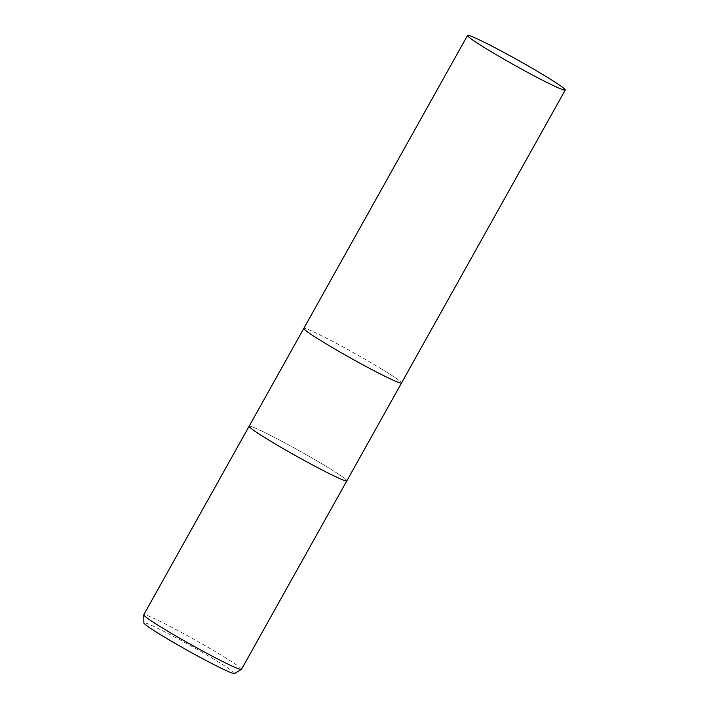<?xml version="1.0" encoding="UTF-8"?>
<svg xmlns="http://www.w3.org/2000/svg" width="709" height="709" viewBox="0 0 709 709"><rect width="100%" height="100%" fill="white"/><g stroke="black" fill="none" stroke-linecap="round" stroke-linejoin="round"><path stroke-width="0.53" stroke-dasharray="3.54 2.66" d="M249.143 426.215A55.967 3.031 29.2 0 1 276.891 438.658A55.967 3.031 29.2 0 1 327.363 467.116A55.967 3.031 29.2 0 1 346.843 480.835A55.967 3.031 29.2 0 0 327.363 467.116A55.967 3.031 29.2 0 0 276.82 438.623A55.967 3.031 29.2 0 0 249.134 426.224M382.027 369.292A55.967 3.031 29.2 0 0 331.564 340.834A55.967 3.031 29.2 0 0 303.815 328.4A55.967 3.031 29.2 0 1 331.493 340.799A55.967 3.031 29.2 0 1 382.027 369.292A55.967 3.031 29.2 0 1 401.524 383.002A55.967 3.031 29.2 0 0 382.027 369.292M241.485 669.358A55.967 3.031 29.2 0 0 221.997 655.63A55.967 3.031 29.2 0 0 171.463 627.146A55.967 3.031 29.2 0 0 143.776 614.747M234.484 673.55A51.925 2.809 29.2 0 0 216.467 660.753A51.925 2.809 29.2 0 0 168.946 633.988A51.925 2.809 29.2 0 0 143.874 622.91"/><path stroke-width="1.06" d="M249.143 426.215A55.967 3.031 29.2 0 0 249.134 426.224A55.967 3.031 29.2 0 0 268.622 439.952A55.967 3.031 29.2 0 0 319.165 468.445A55.967 3.031 29.2 0 0 346.843 480.835A55.967 3.031 29.2 0 0 346.852 480.826L241.485 669.358A55.967 3.031 29.2 0 1 241.414 669.429A55.967 3.031 29.2 0 1 213.108 656.605A55.967 3.031 29.2 0 1 163.265 628.475A55.967 3.031 29.2 0 1 143.759 614.845A55.967 3.031 29.2 0 1 143.776 614.747L249.134 426.224A55.967 3.031 29.2 0 0 268.622 439.952A55.967 3.031 29.2 0 0 319.165 468.445A55.967 3.031 29.2 0 0 346.843 480.835L401.516 383.011A55.967 3.031 29.2 0 0 401.524 383.002L565.241 90.061A55.967 3.031 29.2 0 0 545.762 76.333A55.967 3.031 29.2 0 0 495.219 47.84A55.967 3.031 29.2 0 0 467.532 35.45A55.967 3.031 29.2 0 0 487.021 49.178A55.967 3.031 29.2 0 0 537.564 77.662A55.967 3.031 29.2 0 0 565.241 90.061M467.532 35.45L303.807 328.409A55.967 3.031 29.2 0 0 303.807 328.409A55.967 3.031 29.2 0 0 323.295 342.128A55.967 3.031 29.2 0 0 373.838 370.621A55.967 3.031 29.2 0 0 401.516 383.011A55.967 3.031 29.2 0 1 373.838 370.621A55.967 3.031 29.2 0 1 323.295 342.128A55.967 3.031 29.2 0 1 303.807 328.409L249.134 426.224M143.759 614.845L143.874 622.91A51.925 2.809 29.2 0 0 161.971 635.556A51.925 2.809 29.2 0 0 208.224 661.648A51.925 2.809 29.2 0 0 234.484 673.55L241.414 669.429"/></g></svg>
